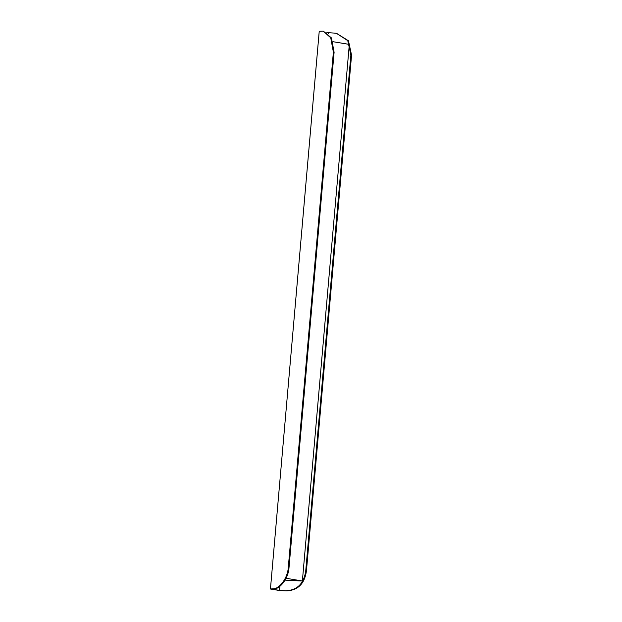 <?xml version="1.0" encoding="UTF-8"?>
<svg xmlns="http://www.w3.org/2000/svg" width="622" height="622" viewBox="0 0 622 622"><rect width="100%" height="100%" fill="white"/><g stroke="black" fill="none" stroke-linecap="round" stroke-linejoin="round"><path stroke-width="0.93" d="M333.011 41.713L349.323 44.403L302.378 580.971L286.042 578.281M285.031 580.132A62.768 4.362 -175 0 0 302.378 580.971M270.438 589.011L319.226 31.31A63.833 4.432 -175 0 1 322.258 31.1L323.316 31.162L330.741 37.833L333.376 52.155L288.281 567.606L289.005 567.723C288.266 579.199 279.371 589.065 274.232 588.917L273.462 588.793A63.833 4.432 -175 0 0 270.438 589.011L279.177 590.449A63.833 4.432 -175 0 0 286.229 590.9L285.49 590.776C297.277 590.317 304.034 583.553 305.775 570.483L306.467 570.599C304.749 583.638 298.008 590.402 286.229 590.9M336.541 33.339L348.468 40.772L351.562 55.156L306.467 570.599M285.49 590.776A62.768 4.362 5 0 1 279.527 590.395L271.658 589.096A62.768 4.362 5 0 1 274.232 588.917M279.884 586.297L279.527 590.395M351.562 55.156L350.87 55.039L347.776 40.663L336.455 33.324L334.286 33.083A62.768 4.362 5 0 1 328.323 32.702L328.245 33.565M350.87 55.039L305.775 570.483M323.362 31.17L331.456 37.934L334.1 52.271L289.005 567.723M273.462 588.793C278.633 588.948 287.535 579.121 288.281 567.606M328.323 32.702L326.869 32.461M334.1 52.271L333.376 52.155"/></g></svg>
